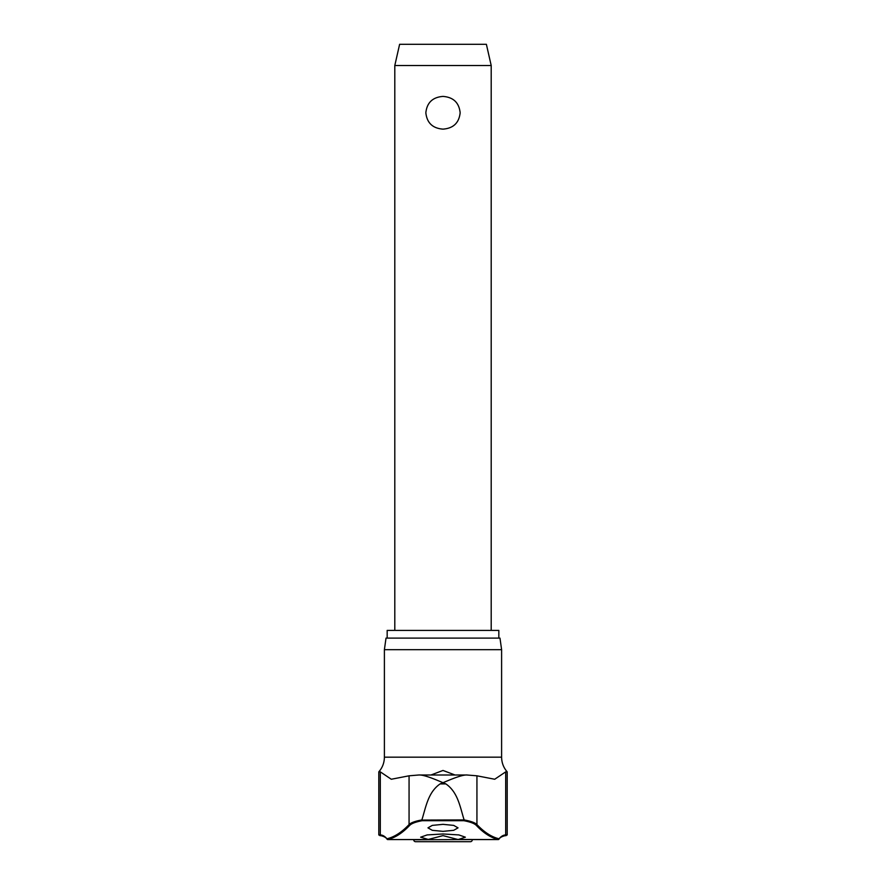<?xml version="1.0" encoding="UTF-8"?>
<svg xmlns="http://www.w3.org/2000/svg" width="886" height="886" viewBox="0 0 886 886"><rect width="100%" height="100%" fill="white"/><g stroke="black" fill="none" stroke-linecap="round" stroke-linejoin="round"><path stroke-width="1.33" d="M428.303 839.463L420.64 837.192L427.152 834.922L443 833.97L458.848 834.922L465.36 837.192L458.14 839.551L443 835.62L427.86 839.551L387.647 839.551A0.775 0.753 -103.4 0 1 386.96 838.787A0.775 0.731 139.6 0 0 387.127 839.286L387.127 839.286A0.775 0.731 139.6 0 0 387.392 839.485M498.608 839.485A0.775 0.731 -139.6 0 0 498.873 839.286L498.873 839.286A0.775 0.731 -139.6 0 0 499.039 838.787A0.775 0.753 103.4 0 1 498.353 839.551L457.697 839.463M464.12 819.927C460.055 806.947 457.951 792.25 445.88 783.911L440.12 783.911L443 782.703C438.969 781.064 424.25 774.408 418.668 775.006L409.066 775.804L391.291 779.248L380.315 771.872L378.798 771.872C382.464 767.664 384.325 762.757 384.391 757.176L501.609 757.176C501.675 762.757 503.536 767.653 507.202 771.872L505.685 771.872L494.709 779.248L476.934 775.804L476.934 824.556C475.04 822.695 470.776 821.145 464.12 819.927L421.869 820.082L422.135 820.702L463.865 820.702L464.131 820.082M418.668 775.006L466.833 774.995L476.934 775.804M387.171 638.108L387.171 630.4L498.829 630.4L498.829 638.108M501.609 649.682L499.981 638.108L386.019 638.108L384.391 649.682L501.609 649.682L501.609 757.176M387.791 839.551A0.775 0.609 -90 0 1 387.647 839.551A596.954 129.013 -90 0 0 409.775 825.298C411.602 823.459 415.722 821.92 422.135 820.702M443 831.356L432.302 830.315L427.96 827.856L432.302 825.387L443 824.345L453.698 825.387L458.04 827.856L453.698 830.315L443 831.356M430.973 774.995L443 770.455L455.027 774.995M472.304 839.773A1.927 1.927 0 0 1 470.377 841.7L415.623 841.7A1.927 1.927 0 0 1 413.696 839.773L472.304 839.563M394.802 65.509L399.619 44.3L486.381 44.3L491.198 65.509L394.802 65.509L394.802 630.4M443 129.134C432.645 128.337 426.93 122.888 425.845 112.766C426.93 102.654 432.645 97.205 443 96.408C453.355 97.205 459.07 102.654 460.155 112.766C459.07 122.888 453.355 128.337 443 129.134M476.225 825.298A596.954 129.013 90 0 0 498.353 839.551A0.775 0.609 -90 0 1 498.286 839.563A0.775 0.775 0 0 0 498.873 839.286C499.693 837.724 501.72 836.528 504.931 835.719A0.775 0.753 -90 0 0 505.685 834.955A125.181 27.056 90 0 0 499.039 838.787A596.189 128.847 -90 0 1 476.934 824.556A0.775 0.731 136.6 0 1 476.225 825.298C474.398 823.459 470.278 821.92 463.865 820.702M421.869 820.082L421.88 819.927C415.224 821.145 410.96 822.695 409.066 824.556A0.775 0.731 43.4 0 0 409.775 825.298M440.12 783.911C428.049 792.25 425.945 806.947 421.88 819.927M467.332 775.006C461.75 774.408 447.031 781.064 443 782.703L445.88 783.911M409.066 775.804L409.066 824.556A596.189 128.847 90 0 1 386.96 838.787A125.181 27.056 -90 0 0 380.315 834.955L378.798 834.955L381.069 835.719A0.775 0.753 -90 0 1 380.315 834.955L380.315 771.872M506.083 835.642L504.931 835.719L507.202 834.955L505.685 834.955L505.685 771.872M379.917 835.642L381.069 835.719C384.28 836.528 386.307 837.724 387.127 839.286A0.775 0.775 0 0 0 387.714 839.563A0.775 0.775 0 0 1 387.127 839.286M491.198 65.509L491.198 630.4M427.949 839.563L387.714 839.563M458.051 839.563L498.286 839.563A0.775 0.775 0 0 0 498.873 839.286M378.798 834.955L378.798 771.872M384.391 757.176L384.391 649.682M507.202 834.955L507.202 771.872"/></g></svg>
